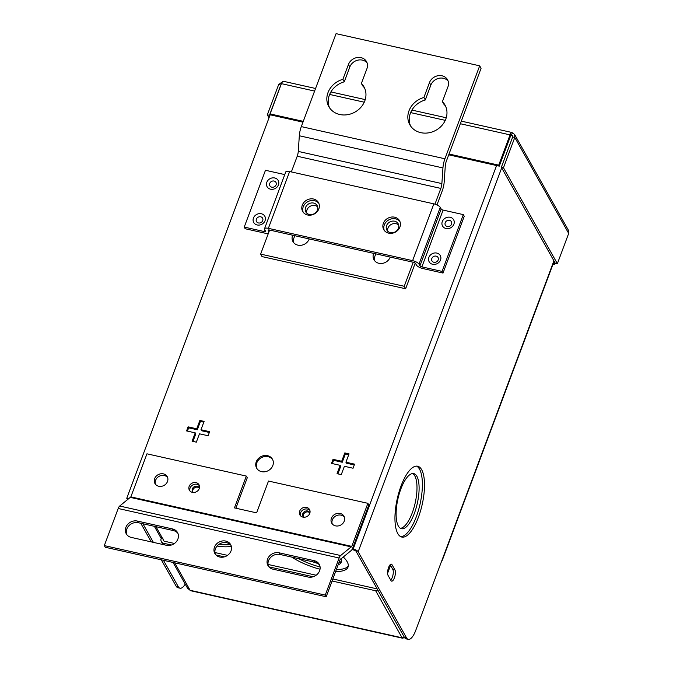 <?xml version="1.0" encoding="UTF-8"?>
<svg xmlns="http://www.w3.org/2000/svg" width="673" height="673" viewBox="0 0 673 673"><rect width="100%" height="100%" fill="white"/><g stroke="black" fill="none" stroke-linecap="round" stroke-linejoin="round"><path stroke-width="1.01" d="M203.801 422.19L200.428 421.433L197.307 429.778L188.65 427.835L187.422 431.115M197.307 429.778L196.752 428.785L188.095 426.85L186.572 430.922L195.229 432.865L195.784 433.858L192.958 441.404M209.337 432.47L201.538 430.728L200.983 429.736L204.104 421.391L199.873 420.44L196.752 428.785M188.65 427.835L188.095 426.85M195.229 432.865L192.108 441.21L196.339 442.161L199.46 433.816L208.117 435.751L209.639 431.671L200.983 429.736M200.428 421.433L199.873 420.44M348.74 454.662L345.367 453.905L342.246 462.25L333.589 460.315L332.361 463.596M333.589 460.315L333.034 459.323L331.503 463.403L340.168 465.337L340.723 466.33L337.896 473.876M354.276 464.95L346.477 463.201L345.922 462.208L349.043 453.863L344.812 452.912L341.691 461.266L333.034 459.323M340.168 465.337L337.047 473.683L341.27 474.633L344.391 466.288L353.056 468.231L354.578 464.151L345.922 462.208M345.367 453.905L344.812 452.912M342.246 462.25L341.691 461.266M412.692 473.548A28.224 9.952 -77.4 0 1 412.288 512.767A28.224 9.952 -77.4 0 1 400.418 528.305M400.822 489.078A28.224 9.952 -77.4 0 1 413.786 473.615A28.224 9.952 -77.4 0 1 414.4 513.247A28.224 9.952 -77.4 0 1 401.445 528.709A28.224 9.952 -77.4 0 1 400.822 489.078M400.999 486.099A36.292 12.795 -77.4 0 1 417.664 466.221A36.292 12.795 -77.4 0 1 418.455 517.167A36.292 12.795 -77.4 0 1 401.789 537.054A36.292 12.795 -77.4 0 1 400.999 486.099M416.579 466.111A36.292 12.795 -77.4 0 1 416.335 516.696A36.292 12.795 -77.4 0 1 400.763 536.684M390.963 580.563L388.052 575.39A6.049 2.128 -77.4 0 1 388.59 567.474A6.049 2.128 -77.4 0 1 391.366 564.159A6.049 2.128 -77.4 0 1 392.031 564.74L394.942 569.913A6.049 2.128 -77.4 0 1 394.748 576.795A6.049 2.128 -77.4 0 1 391.627 581.144A6.049 2.128 -77.4 0 1 390.963 580.563M390.71 580.126A6.049 2.128 102.6 0 0 393.007 574.809A6.049 2.128 102.6 0 0 392.822 569.442L390.163 564.697M272.826 465.523A9.077 7.908 -29.3 0 0 272.456 459.222A9.077 7.908 -29.3 0 0 264.06 455.587A9.077 7.908 -29.3 0 0 256.253 461.813A9.077 7.908 -29.3 0 0 256.632 468.114A9.077 7.908 -29.3 0 0 265.019 471.748A9.077 7.908 -29.3 0 0 272.826 465.523M272.708 459.735A9.077 7.908 -29.3 0 0 264.304 456.639A9.077 7.908 -29.3 0 0 256.817 462.805A9.077 7.908 -29.3 0 0 256.926 468.593M403.573 637.668A4.316 1.523 -77.4 0 1 402.572 638.214A4.316 1.523 -77.4 0 1 402.092 637.802L404.397 637.339L406.509 637.811A16.127 5.687 102.6 0 0 408.292 639.35L406.181 638.879A16.127 5.687 -77.4 0 1 404.397 637.339L356.051 551.288A2.002 0.681 -159.5 0 0 353.746 550.018L351.962 549.622M408.292 639.35A16.127 5.687 102.6 0 0 415.695 630.517L553.913 260.838M163.446 560.298L178.261 586.663A16.127 5.687 102.6 0 0 180.044 588.202A16.127 5.687 102.6 0 0 185.218 584.114M180.044 588.202L177.924 587.731A16.127 5.687 -77.4 0 1 176.141 586.191L178.261 586.663M441.858 560.55A4.316 1.472 -159.5 0 0 442.346 560.146A4.316 1.472 -159.5 0 0 442.245 559.515M128.837 498.76L126.76 498.289L127.988 499.433M126.76 498.289L270.327 114.317M406.509 637.811L358.171 551.759A4.316 1.472 -159.5 0 0 353.19 549.025L352.383 548.848M511.16 134.81A4.316 1.472 20.5 0 1 512.666 135.753M140.792 523.274L151.257 541.9M161.327 559.818L176.141 586.191M142.912 523.745L153.377 542.371M302.976 122.158L270.664 114.915L270.1 113.922L281.423 83.645C282.408 81.458 283.291 80.827 284.073 81.736M512.675 136.998L501.351 167.274L503.471 167.754L514.786 137.469L512.675 136.998L512.616 135.652L511.556 134.92L512.313 132.875C511.665 131.992 510.908 132.657 510.041 134.869L510.605 135.862L499.282 166.138L448.731 154.815M499.282 166.138L498.727 165.154L449.026 154.016M303.279 121.359L270.1 113.922M460.349 123.739L510.041 134.869L498.727 165.154M511.64 135.063L510.605 135.862M514.635 134.516L568.483 230.368L568.685 233.413L514.786 137.469L514.635 134.516L511.884 132.472L461.316 121.14M568.685 233.413L557.37 263.69L555.25 263.219L501.351 167.274M557.37 263.69L503.471 167.754M282.685 81.635L278.656 84.562L280.776 85.034L269.452 115.319L269.755 115.849M269.452 115.319L267.341 114.839L269.015 117.825M278.656 84.562L267.341 114.839M281.104 84.495L280.851 85.177M554.619 262.091L554.039 263.623L554.602 264.615L555.175 263.076M553.273 263.446L554.039 263.623M552.979 264.245L554.602 264.615M419.944 265.818A1.674 0.572 -159.5 0 0 421.878 266.878L442.085 271.404L443.019 273.061L464.252 216.269L463.318 214.611L443.112 210.085A1.674 0.572 20.5 0 1 441.177 209.017L440.243 207.36A5.552 1.893 -159.5 0 0 433.841 203.852L289.617 171.539A5.552 1.893 -159.5 0 0 285.747 171.968L264.514 228.77A5.552 1.893 20.5 0 1 268.376 228.332L412.608 260.653A5.552 1.893 20.5 0 1 419.01 264.161L419.944 265.818L441.177 209.017M268.973 231.781L268.182 230.368A1.674 0.572 20.5 0 1 268.14 230.124A1.674 0.572 20.5 0 1 269.309 229.989L413.542 262.31A1.674 0.572 20.5 0 1 415.477 263.37L416.402 265.027A5.552 1.893 -159.5 0 0 422.804 268.535L443.019 273.061M284.763 174.601L265.473 170.277L244.24 227.079L264.447 231.605A1.674 0.572 -159.5 0 0 265.616 231.478A1.674 0.572 -159.5 0 0 265.574 231.234L264.649 229.577A5.552 1.893 20.5 0 1 264.514 228.77M244.24 227.079L245.174 228.736L265.381 233.262A5.552 1.893 -159.5 0 0 268.359 233.43M399.955 221.594A9.069 7.899 -29.3 0 0 391.568 218.86A9.069 7.899 -29.3 0 0 384.3 224.975A9.069 7.899 -29.3 0 0 384.266 230.41M399.922 227.028A9.069 7.899 -29.3 0 0 399.552 220.736A9.069 7.899 -29.3 0 0 391.164 217.101A9.069 7.899 -29.3 0 0 383.366 223.318A9.069 7.899 -29.3 0 0 383.745 229.619A9.069 7.899 -29.3 0 0 392.123 233.245A9.069 7.899 -29.3 0 0 399.922 227.028M318.884 203.431A9.069 7.899 -29.3 0 0 310.497 200.697A9.069 7.899 -29.3 0 0 303.229 206.813A9.069 7.899 -29.3 0 0 303.195 212.247M318.851 208.866A9.069 7.899 -29.3 0 0 318.48 202.573A9.069 7.899 -29.3 0 0 310.093 198.939A9.069 7.899 -29.3 0 0 302.295 205.156A9.069 7.899 -29.3 0 0 302.673 211.448A9.069 7.899 -29.3 0 0 311.052 215.082A9.069 7.899 -29.3 0 0 318.851 208.866M442.085 271.404L463.318 214.611M246.343 476.089L234.448 507.896L256.606 512.86L268.493 481.052L367.887 503.32L368.821 504.977L352.719 548.049A4.972 1.75 -77.4 0 1 351.213 550.514L340.058 559.658L326.186 596.758L105.24 547.258L104.315 545.601L118.187 508.494A4.972 1.75 -77.4 0 1 119.693 506.029L130.848 496.884L146.95 453.812L246.343 476.089L247.277 477.746L235.878 508.216M367.887 503.32L351.786 546.392L340.631 555.528A4.972 1.75 102.6 0 0 339.125 558.001L325.252 595.1L104.315 545.601M189.946 490.962A5.519 4.804 150.7 0 1 190.089 488.018A5.519 4.804 150.7 0 1 194.304 484.341A5.519 4.804 150.7 0 1 199.368 485.662M199.233 488.615A5.519 4.804 150.7 0 1 194.48 492.4A5.519 4.804 150.7 0 1 189.382 490.188A5.519 4.804 150.7 0 1 189.155 486.36A5.519 4.804 150.7 0 1 193.9 482.575A5.519 4.804 150.7 0 1 198.998 484.787A5.519 4.804 150.7 0 1 199.233 488.615M300.469 515.728A5.519 4.804 150.7 0 1 300.612 512.784A5.519 4.804 150.7 0 1 304.827 509.108A5.519 4.804 150.7 0 1 309.9 510.428M309.757 513.381A5.519 4.804 150.7 0 1 305.012 517.167A5.519 4.804 150.7 0 1 299.914 514.954A5.519 4.804 150.7 0 1 299.687 511.127A5.519 4.804 150.7 0 1 304.432 507.341A5.519 4.804 150.7 0 1 309.53 509.554A5.519 4.804 150.7 0 1 309.757 513.381M332.243 523.905A7.033 6.124 150.7 0 1 332.344 519.893A7.033 6.124 150.7 0 1 337.863 515.173A7.033 6.124 150.7 0 1 344.357 517.1M344.256 521.112A7.033 6.124 150.7 0 1 338.208 525.933A7.033 6.124 150.7 0 1 331.705 523.114A7.033 6.124 150.7 0 1 331.41 518.235A7.033 6.124 150.7 0 1 337.459 513.406A7.033 6.124 150.7 0 1 343.962 516.225A7.033 6.124 150.7 0 1 344.256 521.112M155.488 484.299A7.033 6.124 150.7 0 1 155.589 480.286A7.033 6.124 150.7 0 1 161.108 475.567A7.033 6.124 150.7 0 1 167.602 477.494M167.501 481.506A7.033 6.124 150.7 0 1 161.453 486.327A7.033 6.124 150.7 0 1 154.95 483.508A7.033 6.124 150.7 0 1 154.655 478.629A7.033 6.124 150.7 0 1 160.704 473.8A7.033 6.124 150.7 0 1 167.215 476.619A7.033 6.124 150.7 0 1 167.501 481.506M126.793 534.598A9.287 8.093 150.7 0 1 128.955 525.68A9.287 8.093 150.7 0 1 138.36 522.728L173.415 530.585A9.287 8.093 150.7 0 1 177.933 533.411M137.427 521.07L172.481 528.928A9.287 8.093 150.7 0 1 177.529 532.553A9.287 8.093 150.7 0 1 177.908 539.006A9.287 8.093 150.7 0 1 166.366 545.281L131.311 537.424A9.287 8.093 150.7 0 1 126.272 533.798A9.287 8.093 150.7 0 1 127.651 524.418A9.287 8.093 150.7 0 1 137.427 521.07L138.36 522.728M215.368 554.291A9.069 7.899 150.7 0 1 215.402 548.857A9.069 7.899 150.7 0 1 222.67 542.732A9.069 7.899 150.7 0 1 231.058 545.475M231.024 550.909A9.069 7.899 150.7 0 1 223.226 557.126A9.069 7.899 150.7 0 1 214.847 553.492A9.069 7.899 150.7 0 1 214.468 547.199A9.069 7.899 150.7 0 1 222.267 540.983A9.069 7.899 150.7 0 1 230.654 544.608A9.069 7.899 150.7 0 1 231.024 550.909M308.066 577.03L273.011 569.181A9.287 8.093 150.7 0 1 267.963 565.547A9.287 8.093 150.7 0 1 269.351 556.167A9.287 8.093 150.7 0 1 279.127 552.819L314.182 560.676A9.287 8.093 150.7 0 1 319.221 564.302A9.287 8.093 150.7 0 1 319.608 570.754A9.287 8.093 150.7 0 1 308.066 577.03M268.485 566.346A9.287 8.093 150.7 0 1 270.647 557.429A9.287 8.093 150.7 0 1 280.052 554.476L315.115 562.334A9.287 8.093 150.7 0 1 319.633 565.16M326.186 596.758L325.252 595.1M338.889 562.796A28.224 9.641 -159.5 0 0 341.455 561.114M312.575 561.762A28.224 9.641 -159.5 0 0 317.732 563.41M219.171 544.213A36.292 12.4 -159.5 0 0 230.242 544.566M338.124 564.832A28.224 9.641 -159.5 0 0 341.236 562.191A28.224 9.641 -159.5 0 0 340.9 558.708M298.652 558.64A36.292 12.4 -159.5 0 0 320.096 567.003M336.365 569.518A36.292 12.4 -159.5 0 0 348.278 565.993M291.788 557.109A36.292 12.4 -159.5 0 0 320.028 569.223M309.916 512.876A3.87 3.373 -29.3 0 0 309.74 512.498A3.87 3.373 -29.3 0 0 306.165 510.95A3.87 3.373 -29.3 0 0 302.833 513.6A3.87 3.373 -29.3 0 0 302.993 516.292A3.87 3.373 -29.3 0 0 303.826 517.234M309.9 512.944A3.87 3.373 -29.3 0 0 306.341 512.018A3.87 3.373 -29.3 0 0 303.388 514.593A3.87 3.373 -29.3 0 0 303.321 516.763M199.41 488.026A3.87 3.373 -29.3 0 0 199.267 487.748A3.87 3.373 -29.3 0 0 195.692 486.192A3.87 3.373 -29.3 0 0 192.36 488.85A3.87 3.373 -29.3 0 0 192.52 491.542A3.87 3.373 -29.3 0 0 193.336 492.468M199.385 488.135A3.87 3.373 -29.3 0 0 195.835 487.277A3.87 3.373 -29.3 0 0 192.915 489.843A3.87 3.373 -29.3 0 0 192.848 492.005M155.959 526.673L162.614 538.526A4.316 3.76 150.7 0 1 160.275 536.835L154.361 526.311M162.614 538.526L163.16 539.494M387.589 573.312L390.55 565.387M335.608 571.562A36.292 12.4 -159.5 0 0 348.034 567.061A36.292 12.4 -159.5 0 0 343.171 556.899M217.076 546.055A36.292 12.4 -159.5 0 0 231.327 546.316M332.841 578.965L376.434 588.732A2.002 1.741 -29.3 0 0 377.107 588.766M332.075 581.001L375.669 590.768A4.316 3.76 -29.3 0 0 378.142 590.608M161.369 538.005L161.15 538.585A4.316 3.76 -29.3 0 0 161.327 541.588A4.316 3.76 -29.3 0 0 163.674 543.271L171.447 545.012M163.27 539.065A2.002 1.741 -29.3 0 0 164.439 541.235L174.458 543.473M174.652 562.805L190.097 590.297L187.54 588.236L173.054 562.451M375.669 590.768L402.092 637.802L190.097 590.297A4.316 1.523 102.6 0 0 190.568 590.709L402.572 638.214M214.931 552.541L227.516 555.368M268.022 564.445L316.15 575.23M215.983 554.989L224.37 556.874M268.906 566.851L313.138 576.761M317.42 210.094A6.486 5.653 -29.3 0 0 317.151 205.593A6.486 5.653 -29.3 0 0 311.162 202.994A6.486 5.653 -29.3 0 0 305.584 207.444A6.486 5.653 -29.3 0 0 305.845 211.945A6.486 5.653 -29.3 0 0 311.843 214.544A6.486 5.653 -29.3 0 0 317.42 210.094M317.673 206.931A6.486 5.653 -29.3 0 0 306.972 209.917A6.486 5.653 -29.3 0 0 306.728 213.08M398.433 228.248A6.486 5.653 -29.3 0 0 398.164 223.747A6.486 5.653 -29.3 0 0 392.166 221.148A6.486 5.653 -29.3 0 0 386.588 225.598A6.486 5.653 -29.3 0 0 386.857 230.099A6.486 5.653 -29.3 0 0 392.855 232.698A6.486 5.653 -29.3 0 0 398.433 228.248M398.677 225.085A6.486 5.653 -29.3 0 0 387.985 228.071A6.486 5.653 -29.3 0 0 387.741 231.234M373.641 253.368A9.077 7.908 -29.3 0 0 373.608 253.46A9.077 7.908 -29.3 0 0 373.986 259.761A9.077 7.908 -29.3 0 0 382.373 263.395A9.077 7.908 -29.3 0 0 390.18 257.179A9.077 7.908 -29.3 0 0 390.214 257.086M376.072 253.914A9.077 7.908 -29.3 0 0 375.004 255.942A9.077 7.908 -29.3 0 0 374.811 260.931M292.637 235.222A9.077 7.908 -29.3 0 0 292.595 235.314A9.077 7.908 -29.3 0 0 292.974 241.615A9.077 7.908 -29.3 0 0 301.361 245.25A9.077 7.908 -29.3 0 0 309.168 239.024A9.077 7.908 -29.3 0 0 309.201 238.932M295.06 235.76A9.077 7.908 -29.3 0 0 293.992 237.788A9.077 7.908 -29.3 0 0 293.798 242.776M445.627 106.3A20.165 17.565 -29.3 0 0 443.793 104.105L442.397 101.631L447.949 86.792A10.129 8.825 -29.3 0 0 447.528 79.751A10.129 8.825 -29.3 0 0 438.157 75.696A10.129 8.825 -29.3 0 0 429.45 82.644L423.897 97.484A20.165 17.565 -29.3 0 0 408.999 110.776A20.165 17.565 -29.3 0 0 409.832 124.783A20.165 17.565 -29.3 0 0 428.482 132.859A20.165 17.565 -29.3 0 0 445.82 119.028A20.165 17.565 -29.3 0 0 444.988 105.03A20.165 17.565 -29.3 0 0 442.397 101.631M448.109 81.054A10.129 8.825 -29.3 0 0 438.762 78.329A10.129 8.825 -29.3 0 0 430.838 85.118L425.294 99.966L423.897 97.484M425.294 99.966A20.165 17.565 -29.3 0 0 410.387 113.257A20.165 17.565 -29.3 0 0 410.589 125.986M348.437 64.49L342.885 79.33A20.165 17.565 -29.3 0 0 327.987 92.63A20.165 17.565 -29.3 0 0 328.819 106.628A20.165 17.565 -29.3 0 0 347.47 114.704A20.165 17.565 -29.3 0 0 364.808 100.874A20.165 17.565 -29.3 0 0 363.975 86.876A20.165 17.565 -29.3 0 0 361.384 83.477L366.936 68.638A10.129 8.825 -29.3 0 0 366.516 61.605A10.129 8.825 -29.3 0 0 357.153 57.542A10.129 8.825 -29.3 0 0 348.437 64.49L349.825 66.972L344.282 81.812L342.885 79.33M344.282 81.812A20.165 17.565 -29.3 0 0 329.375 95.103A20.165 17.565 -29.3 0 0 329.577 107.831M364.615 88.146A20.165 17.565 -29.3 0 0 362.781 85.959L361.384 83.477M367.096 62.909A10.129 8.825 -29.3 0 0 357.75 60.175A10.129 8.825 -29.3 0 0 349.825 66.972M436.979 204.929L442.22 190.896A12.24 4.316 -77.4 0 0 444.205 181.744L445.274 166.088A6.452 2.271 102.6 0 1 446.317 161.259L481.069 68.309L479.681 65.828L336.071 33.65L301.311 126.608A12.24 4.316 -77.4 0 0 299.325 135.761L298.265 151.417A6.452 2.271 102.6 0 1 297.222 156.237L291.35 171.926M434.951 204.146L440.832 188.415A6.452 2.271 -77.4 0 0 441.875 183.594L442.943 167.939A12.24 4.316 102.6 0 1 444.929 158.786L479.681 65.828M269.621 230.057L260.628 254.108L404.237 286.286L413.23 262.243M415.233 263.093L405.634 288.767L262.016 256.59L260.628 254.108M405.634 288.767L404.237 286.286M394.942 569.913L392.822 569.442M392.031 564.74L390.517 564.395M353.19 549.025L496.573 165.533M501.696 167.88L358.171 551.759M281.423 83.645L314.594 91.074M329.635 94.447L364.261 102.203M410.648 112.601L445.265 120.358M421.878 266.878L443.112 210.085M264.985 230.174L264.447 231.605M419.01 264.161L440.243 207.36M412.608 260.653L433.841 203.852M289.617 171.539L268.376 228.332M261.351 213.753A6.368 5.552 150.7 0 1 265.069 220.668A6.368 5.552 150.7 0 1 257.162 224.967A6.368 5.552 150.7 0 1 253.443 218.06A6.368 5.552 150.7 0 1 261.351 213.753M274.727 177.975A6.368 5.552 150.7 0 1 278.454 184.882A6.368 5.552 150.7 0 1 270.538 189.189A6.368 5.552 150.7 0 1 266.819 182.274A6.368 5.552 150.7 0 1 274.727 177.975M274.079 181.037A3.483 3.037 150.7 0 1 276.115 184.814A3.483 3.037 150.7 0 1 271.783 187.17A3.483 3.037 150.7 0 1 269.747 183.393A3.483 3.037 150.7 0 1 274.079 181.037M260.695 216.815A3.483 3.037 150.7 0 1 262.731 220.601A3.483 3.037 150.7 0 1 258.407 222.956A3.483 3.037 150.7 0 1 256.371 219.171A3.483 3.037 150.7 0 1 260.695 216.815M436.811 253.073A6.368 5.552 150.7 0 1 440.529 259.98A6.368 5.552 150.7 0 1 432.613 264.279A6.368 5.552 150.7 0 1 428.894 257.372A6.368 5.552 150.7 0 1 436.811 253.073M450.187 217.286A6.368 5.552 150.7 0 1 453.905 224.193A6.368 5.552 150.7 0 1 445.997 228.5A6.368 5.552 150.7 0 1 442.279 221.594A6.368 5.552 150.7 0 1 450.187 217.286M449.53 220.349A3.483 3.037 150.7 0 1 451.566 224.134A3.483 3.037 150.7 0 1 447.242 226.49A3.483 3.037 150.7 0 1 445.206 222.704A3.483 3.037 150.7 0 1 449.53 220.349M436.154 256.135A3.483 3.037 150.7 0 1 438.19 259.913A3.483 3.037 150.7 0 1 433.858 262.268A3.483 3.037 150.7 0 1 431.822 258.491A3.483 3.037 150.7 0 1 436.154 256.135M118.187 508.494L339.125 558.001M119.693 506.029L340.631 555.528M130.512 497.431L351.457 546.939M130.848 496.884L351.786 546.392M172.481 528.928L173.415 530.585M279.127 552.819L280.052 554.476M314.182 560.676L315.115 562.334M163.674 543.271L164.582 544.886M430.838 85.118L429.45 82.644M444.929 158.786L301.311 126.608M442.943 167.939L299.325 135.761M441.875 183.594L298.265 151.417M440.832 188.415L297.222 156.237M442.346 560.146L554.115 261.2M446.241 117.767L411.918 110.078M365.229 99.612L330.906 91.923M315.57 88.483L283.552 81.315M162.984 544.524L161.327 541.588"/></g></svg>
